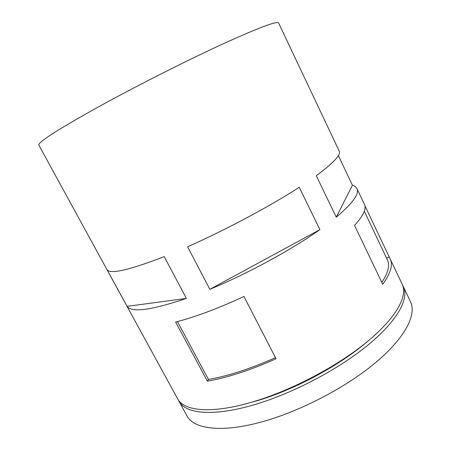 <?xml version="1.0" encoding="UTF-8"?>
<svg xmlns="http://www.w3.org/2000/svg" width="451" height="451" viewBox="0 0 451 451"><rect width="100%" height="100%" fill="white"/><g stroke="black" fill="none" stroke-linecap="round" stroke-linejoin="round"><path stroke-width="0.68" d="M275.471 357.654C250.096 368.89 227.761 376.145 208.447 379.426L207.37 381.168C216.965 379.539 227.637 376.822 239.38 373.022C251.156 369.194 263.378 364.436 276.035 358.748L243.94 296.487C231.166 302.435 218.915 307.593 207.201 311.968C195.52 316.309 184.995 319.663 175.631 322.037L207.37 381.168M364.898 205.774L402.219 284.282C407.89 295.952 396.491 317.549 367.199 341.723C337.957 365.84 292.648 389.873 254.347 401.424C212.393 414.238 183.828 411.329 177.593 398.735L38.854 145.121C37.596 142.471 57.632 129.634 98.955 106.599C136.061 86.175 185.643 61.094 221.734 44.463C258.327 27.832 277.28 20.667 278.594 22.967L339.231 151.136C341.153 154.778 333.503 162.963 316.281 175.704L336.271 217.207C352.688 203.283 359.582 193.744 356.95 188.586C356.189 187.035 354.678 185.925 352.411 185.248L336.271 217.207M299.255 187.283L319.894 229.627C291.684 249.691 247.746 273.622 209.856 289.311L187.588 246.759C225.449 230.044 270.081 206.203 299.255 187.283M338.363 155.589L352.411 185.248M164.22 256.619L186.393 298.399C151.457 310.209 131.692 312.859 127.092 306.347L107.129 269.856C110.636 274.366 129.668 269.957 164.22 256.619M356.95 188.586L364.442 204.421C366.629 208.774 363.326 215.753 354.531 225.359L382.724 284.316C390.645 273.306 393.142 264.822 390.2 258.874M366.962 341.914C339.597 365.451 294.886 389.529 257.538 400.635L244.944 404.085M402.754 285.562L403.414 286.802C409.142 298.596 397.821 320.323 368.585 344.564C339.411 368.749 294.137 392.77 255.835 404.243C213.87 416.972 185.243 413.911 178.934 401.181L178.32 399.919M403.414 286.802L410.545 301.871C416.623 314.409 405.748 336.897 376.889 361.527C348.082 386.095 303.049 410.049 264.692 421.054C222.681 433.276 193.671 429.313 186.934 415.805L178.934 401.181M319.894 229.627L209.856 289.311M186.393 298.399L127.092 306.347M177.435 321.574L208.447 379.426M386.575 258.175L389.23 257.205M364.318 211.215L387.409 259.934C390.042 265.289 388.176 272.776 381.8 282.394"/></g></svg>
